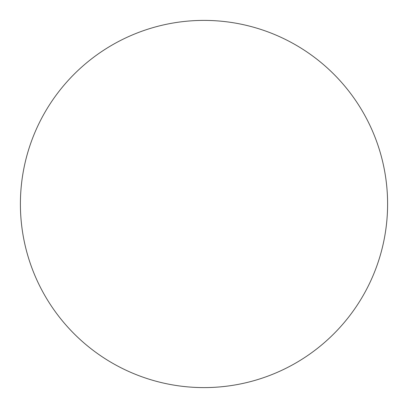 <?xml version="1.0" encoding="UTF-8"?>
<svg xmlns="http://www.w3.org/2000/svg" width="408" height="408" viewBox="0 0 408 408"><rect width="100%" height="100%" fill="white"/><g stroke="black" fill="none" stroke-linecap="round" stroke-linejoin="round"><path stroke-width="0.61" d="M20.4 204A183.6 183.6 0 0 0 204 387.6A183.6 183.6 0 0 0 295.8 44.997A183.6 183.6 0 0 0 20.4 204"/></g></svg>
